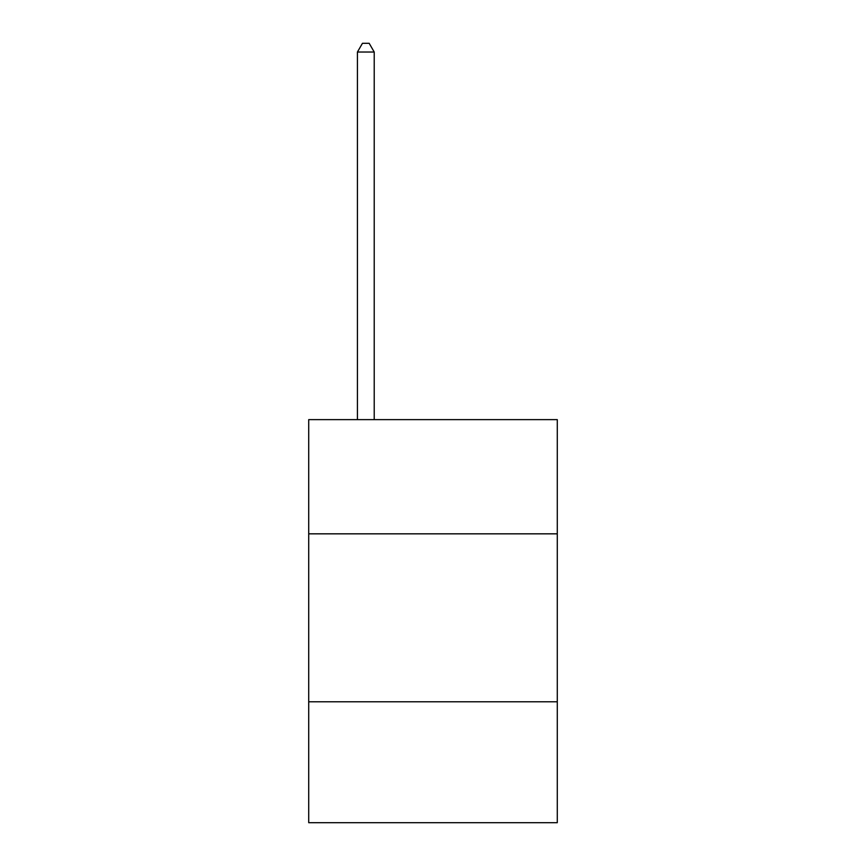 <?xml version="1.0" encoding="UTF-8"?>
<svg xmlns="http://www.w3.org/2000/svg" width="866" height="866" viewBox="0 0 866 866"><rect width="100%" height="100%" fill="white"/><g stroke="black" fill="none" stroke-linecap="round" stroke-linejoin="round"><path stroke-width="1.3" d="M557.282 533.835L557.282 419.631L308.718 419.631L308.718 533.835L557.282 533.835L557.282 822.7L308.718 822.7L308.718 533.835M557.282 701.785L308.718 701.785M374.22 419.631L374.22 52.036L357.42 52.036L357.42 419.631M357.42 52.036L362.464 43.3L369.176 43.3L374.22 52.036"/></g></svg>
